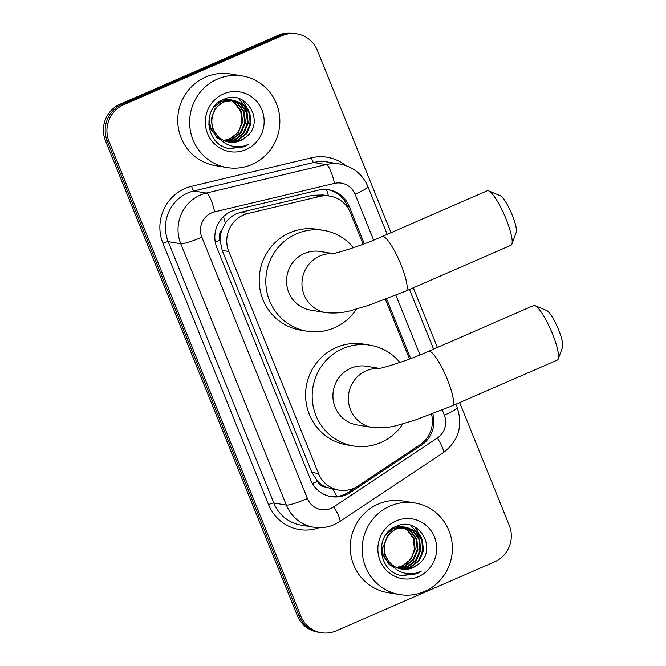 <?xml version="1.0" encoding="UTF-8"?>
<svg xmlns="http://www.w3.org/2000/svg" width="666" height="666" viewBox="0 0 666 666"><rect width="100%" height="100%" fill="white"/><g stroke="black" fill="none" stroke-linecap="round" stroke-linejoin="round"><path stroke-width="1" d="M363.128 244.247L350.391 212.712A27.864 27.048 99.4 0 0 329.945 196.12L322.985 194.963L312.371 195.296L240.809 212.296L236.347 213.811C231.851 215.867 228.188 218.989 225.374 223.152L221.878 229.953A9.291 9.016 99.4 0 0 219.971 240.035A27.864 3.563 158 0 1 215.251 242.016M329.945 196.12A27.864 27.048 99.4 0 0 319.53 196.487L247.96 213.486A27.864 27.048 99.4 0 0 243.465 214.993A27.864 27.048 99.4 0 0 228.804 251.507L318.506 473.526A27.864 27.048 99.4 0 0 338.944 490.118A27.864 27.048 99.4 0 0 358.05 485.972L419.88 444.88A27.864 27.048 99.4 0 0 431.535 414.244M325.732 487.004A27.864 27.048 -80.6 0 1 317.282 480.902L317.466 481.352A9.291 9.016 99.4 0 0 325.732 487.004L332.817 489.094A27.864 4.962 -123.6 0 1 336.788 496.511M219.971 240.035L220.146 240.484A27.864 27.048 -80.6 0 1 221.878 229.953M220.146 240.484L222.186 250.408L311.888 472.427L317.282 480.902M409.507 359.032L385.398 299.375M364.31 243.798L349.209 206.402A27.864 27.048 99.4 0 0 328.763 189.81A27.864 27.048 99.4 0 0 318.34 190.176L236.039 209.723A27.864 27.048 99.4 0 0 231.543 211.23A27.864 27.048 99.4 0 0 216.883 247.744L310.731 480.036A27.864 27.048 99.4 0 0 331.177 496.628A27.864 27.048 99.4 0 0 350.283 492.482L421.387 445.221A27.864 27.048 99.4 0 0 432.817 413.761M459.673 402.597L509.265 525.324A27.864 27.048 -80.6 0 1 494.605 561.838L336.197 630.835A27.864 27.048 -80.6 0 1 321.278 632.7A27.864 27.048 -80.6 0 1 300.832 616.108L108.983 141.259A27.864 27.048 -80.6 0 1 123.643 104.745L282.051 35.748A27.864 27.048 -80.6 0 1 296.969 33.883A27.864 27.048 -80.6 0 1 317.416 50.474L391.025 232.675M413.303 287.812L437.404 347.461M321.278 632.7L317.757 632.117A27.864 27.048 -80.6 0 1 297.311 615.526L105.461 140.676A27.864 27.048 -80.6 0 1 120.121 104.162L278.53 35.165L280.286 35.456A27.864 27.048 -80.6 0 1 295.205 33.591A27.864 27.048 -80.6 0 0 280.286 35.456L121.878 104.454L280.286 35.456L282.051 35.748M105.461 140.676L107.218 140.967A27.864 27.048 -80.6 0 1 121.878 104.454A27.864 27.048 -80.6 0 0 107.218 140.967L299.076 615.817L107.218 140.967L108.983 141.259M319.514 632.409A27.864 27.048 -80.6 0 1 299.076 615.817A27.864 27.048 -80.6 0 0 319.514 632.409M410.689 358.583L386.588 298.926M356.06 487.179L348.526 492.191A27.864 27.048 -80.6 0 1 330.303 496.47M327.88 189.677A27.864 27.048 -80.6 0 1 347.444 206.11L348.734 209.307M278.53 35.165A27.864 27.048 -80.6 0 1 293.448 33.3L296.969 33.883M251.998 164.46A46.437 45.08 -80.6 0 1 227.131 167.566A46.437 45.08 -80.6 0 1 189.91 127.356A46.437 45.08 -80.6 0 1 217.491 79.054A46.437 45.08 -80.6 0 1 242.357 75.949A46.437 45.08 -80.6 0 1 279.578 116.15A46.437 45.08 -80.6 0 1 251.998 164.46M227.131 167.566L215.243 165.593A46.437 45.08 -80.6 0 1 178.022 125.383A46.437 45.08 -80.6 0 1 205.603 77.081A46.437 45.08 -80.6 0 1 230.469 73.976L242.357 75.949M227.539 141.775L237.412 140.201L246.02 133.558L250.291 123.526L249.151 112.812L242.957 104.304L234.549 100.449M227.88 141.858L238.103 140.318L246.72 133.675L250.99 123.643L249.85 112.929L243.656 104.42L234.199 100.391L223.21 101.831L215.068 108.566L211.255 118.673L212.479 128.496L218.04 136.805M234.898 100.508L223.909 101.948C211.913 106.926 207.609 124.592 216.841 134.932A20.987 20.371 -80.6 0 0 229.104 142.099A20.987 20.371 -80.6 0 0 240.343 140.692A20.987 20.371 -80.6 0 0 245.829 137.163C266.159 122.319 245.854 88.778 224.292 99.126C201.607 106.743 205.061 144.139 228.421 148.426L244.222 146.811L248.576 144.414L243.748 146.062C232.351 148.26 223.385 144.547 216.841 134.932M226.182 141.383L234.615 139.743L243.223 133.092L247.494 123.06L246.353 112.346L240.168 103.838L233.133 100.3M232.792 100.208L231.751 99.983M233.142 100.241L231.402 99.925L220.413 101.374L218.606 102.298M226.523 141.492L235.314 139.86L243.923 133.208L248.193 123.177L247.053 112.462L240.867 103.954L233.491 100.325M232.101 100.042L221.112 101.49L213.553 107.434M224.85 140.892L231.818 139.277L240.426 132.626L244.705 122.594L243.565 111.88L237.371 103.372L231.71 100.25M231.368 100.133L230.344 99.833M229.995 99.742L228.954 99.517M230.353 99.775L223.926 99.267M225.175 141.017L232.517 139.394L241.125 132.742L245.404 122.711L244.255 111.996L238.07 103.488L232.068 100.25M231.726 100.141L230.694 99.858M229.304 99.575L223.268 99.55M230.261 100.308L234.574 102.905L240.767 111.422L241.908 122.128L239.618 129.079A20.987 20.371 -80.6 0 1 229.337 138.861A20.987 20.371 -80.6 0 1 223.734 140.393M229.928 100.166L228.913 99.783M228.571 99.667L227.547 99.367M227.206 99.276L226.165 99.059M227.556 99.317L224.966 98.876M223.851 140.451L229.72 138.928L238.328 132.276L242.607 122.244L241.467 111.538L235.273 103.022L230.627 100.283M230.286 100.15L229.27 99.783M228.929 99.675L227.897 99.392M226.515 99.109L224.858 98.909M228.913 142.066L240.201 140.668L245.829 137.163M208.691 124.417L216.725 137.587L220.896 140.06M209.832 114.81L209.157 118.323L210.772 129.112L217.424 137.704L220.438 139.619M223.493 93.914A30.278 29.387 -80.6 0 1 261.921 109.915A30.278 29.387 -80.6 0 1 245.995 149.6A30.278 29.387 -80.6 0 1 207.567 133.591A30.278 29.387 -80.6 0 1 223.493 93.914M244.722 130.877L247.186 122.76L247.286 115.518M246.287 110.698L243.831 105.037M243.281 104.121L238.47 98.493M247.519 131.344L249.975 123.227L250.083 115.984M249.076 111.164L242.532 100.15M229.412 148.618L244.147 146.803L248.576 144.414M488.653 190.859L500.258 195.721A20.43 4.154 66.5 0 1 512.287 215.193A20.43 4.154 66.5 0 1 516.225 232.367L511.871 244.172A29.72 6.044 -113.5 0 0 506.152 219.189A29.72 6.044 -113.5 0 0 488.653 190.859A29.72 6.044 -113.5 0 0 487.246 190.767L382.192 236.522A29.72 6.044 66.5 0 1 401.107 264.943A29.72 6.044 66.5 0 1 405.927 291.017L510.98 245.263A29.72 6.044 -113.5 0 0 511.871 244.172M332.925 253.58L320.304 251.482A29.72 28.846 99.4 0 0 304.387 253.471A29.72 28.846 99.4 0 0 286.73 284.39A29.72 28.846 99.4 0 0 310.556 310.123L325.965 312.679C335.864 313.561 344.963 312.629 353.263 309.89L368.947 305.219L405.927 291.017M356.518 309.016A51.082 49.584 -80.6 0 1 334.407 327.772A51.082 49.584 -80.6 0 1 307.051 331.193A51.082 49.584 -80.6 0 1 266.109 286.963A51.082 49.584 -80.6 0 1 296.453 233.833A51.082 49.584 -80.6 0 1 323.801 230.411A51.082 49.584 -80.6 0 1 353.513 247.702M307.051 331.193L300.449 330.095A51.082 49.584 -80.6 0 1 259.507 285.864A51.082 49.584 -80.6 0 1 289.843 232.734A51.082 49.584 -80.6 0 1 317.199 229.312L323.801 230.411M535.031 305.644L546.636 310.498A20.43 4.154 66.5 0 1 558.666 329.978A20.43 4.154 66.5 0 1 562.595 347.153L558.25 358.957A29.72 6.044 -113.5 0 0 552.53 333.974A29.72 6.044 -113.5 0 0 535.031 305.644A29.72 6.044 -113.5 0 0 533.616 305.552L428.571 351.307A29.72 6.044 66.5 0 1 447.485 379.728A29.72 6.044 66.5 0 1 452.306 405.802L557.359 360.048A29.72 6.044 -113.5 0 0 558.25 358.957M379.295 368.365L366.675 366.267A29.72 28.846 99.4 0 0 350.766 368.256A29.72 28.846 99.4 0 0 333.108 399.175A29.72 28.846 99.4 0 0 356.934 424.908L372.336 427.464C382.234 428.338 391.333 427.414 399.633 424.675L415.318 420.005L452.306 405.802M402.897 423.801A51.082 49.584 -80.6 0 1 380.786 442.557A51.082 49.584 -80.6 0 1 353.43 445.979A51.082 49.584 -80.6 0 1 312.487 401.748A51.082 49.584 -80.6 0 1 342.824 348.618A51.082 49.584 -80.6 0 1 370.179 345.196A51.082 49.584 -80.6 0 1 399.883 362.487M353.43 445.979L346.828 444.88A51.082 49.584 -80.6 0 1 305.885 400.649A51.082 49.584 -80.6 0 1 336.222 347.519A51.082 49.584 -80.6 0 1 363.578 344.097L370.179 345.196M424.525 591.483A46.437 45.08 -80.6 0 1 399.658 594.588A46.437 45.08 -80.6 0 1 362.437 554.378A46.437 45.08 -80.6 0 1 390.018 506.077A46.437 45.08 -80.6 0 1 414.885 502.972A46.437 45.08 -80.6 0 1 452.106 543.181A46.437 45.08 -80.6 0 1 424.525 591.483M399.658 594.588L387.77 592.615A46.437 45.08 -80.6 0 1 350.549 552.405A46.437 45.08 -80.6 0 1 378.138 504.104A46.437 45.08 -80.6 0 1 403.005 500.998L414.885 502.972M400.066 568.797L409.94 567.224L418.548 560.581L422.818 550.549L421.678 539.835L415.492 531.326L407.076 527.472M400.408 568.881L410.639 567.34L419.247 560.697L423.518 550.665L422.377 539.951L416.192 531.443L406.726 527.414L395.737 528.854L387.595 535.589L383.783 545.695L385.006 555.519L390.567 563.827M407.425 527.53L396.437 528.971C384.44 533.949 380.144 551.615 389.369 561.954A20.987 20.371 -80.6 0 0 401.631 569.122A20.987 20.371 -80.6 0 0 412.87 567.715A20.987 20.371 -80.6 0 0 418.365 564.194C438.686 549.342 418.39 515.8 396.819 526.148C374.134 533.766 377.589 571.162 400.949 575.449L416.758 573.834L421.103 571.436L416.283 573.085C404.878 575.282 395.912 571.57 389.369 561.954M398.709 568.406L407.142 566.766L415.75 560.114L420.03 550.083L418.881 539.368L412.695 530.86L405.669 527.322M405.319 527.231L404.279 527.006M405.677 527.264L403.929 526.948L392.94 528.396L391.133 529.32M399.051 568.514L407.842 566.883L416.45 560.231L420.729 550.199L419.58 539.485L413.395 530.977L406.019 527.347M404.628 527.064L393.639 528.513L386.08 534.457M397.377 567.915L404.345 566.3L412.953 559.648L417.232 549.617L416.092 538.911L409.898 530.394L404.237 527.272M403.896 527.156L402.872 526.856M402.522 526.764L401.481 526.54M402.88 526.798L396.453 526.29M397.71 568.04L405.045 566.416L413.653 559.765L417.932 549.733L416.791 539.019L410.597 530.511L404.595 527.272M404.254 527.164L403.221 526.881M401.839 526.598L395.804 526.573M402.788 527.33L407.101 529.928L413.295 538.444L414.435 549.15L412.146 556.102A20.987 20.371 -80.6 0 1 401.864 565.884A20.987 20.371 -80.6 0 1 396.262 567.415M402.455 527.189L401.44 526.806M401.099 526.689L400.075 526.39M399.733 526.298L398.693 526.082M400.083 526.34L397.494 525.899M396.378 567.474L402.247 565.95L410.855 559.298L415.134 549.267L413.994 538.561L407.8 530.044L403.155 527.305M402.813 527.172L401.798 526.806M401.456 526.698L400.433 526.415M399.042 526.132L397.386 525.932M401.44 569.089L412.729 567.69L418.365 564.194M381.218 551.44L389.252 564.61L393.423 567.082M382.367 541.833L381.693 545.346L383.3 556.135L389.951 564.726L392.973 566.641M396.02 520.937A30.278 29.387 -80.6 0 1 434.448 536.938A30.278 29.387 -80.6 0 1 418.523 576.623A30.278 29.387 -80.6 0 1 380.095 560.614A30.278 29.387 -80.6 0 1 396.02 520.937M417.249 557.9L419.713 549.783L419.813 542.54M418.814 537.72L416.358 532.059M415.809 531.143L410.997 525.516M420.046 558.366L422.51 550.249L422.61 543.006M421.611 538.186L415.06 527.172M401.939 575.64L416.675 573.826L421.103 571.436M240.809 212.296L247.96 213.486M347.011 205.086A27.864 3.563 158 0 1 346.12 205.519M328.446 195.871A27.864 6.194 -103.4 0 0 326.498 189.535M225.374 223.152A27.864 6.194 -103.4 0 0 223.518 216.592M317.466 481.352A27.864 3.563 158 0 1 312.404 483.474M222.186 250.408L228.804 251.507M312.371 195.296L319.53 196.487M311.888 472.427L318.506 473.526M373.618 240.135L355.061 194.214A18.573 18.032 99.4 0 0 334.49 183.391L214.619 211.871A18.573 18.032 99.4 0 0 211.613 212.87A18.573 18.032 99.4 0 0 201.84 237.213L307.434 498.551A18.573 18.032 99.4 0 0 331.01 508.374A18.573 18.032 99.4 0 0 333.799 506.851L437.362 438.012A18.573 18.032 99.4 0 0 444.347 415.193L442.266 410.031M307.434 498.551A18.573 2.381 -22 0 1 286.355 505.086L180.769 243.748A37.154 36.064 -80.6 0 1 200.316 195.063A37.154 36.064 -80.6 0 1 206.318 193.057L193.773 190.967A37.154 36.064 99.4 0 0 187.77 192.974A37.154 36.064 99.4 0 0 168.223 241.658L273.809 502.997A37.154 36.064 99.4 0 0 301.065 525.124L313.611 527.206A37.154 36.064 -80.6 0 1 286.355 505.086L273.809 502.997A4.645 0.591 158 0 0 268.54 504.628L162.954 243.29A4.645 0.591 158 0 1 168.223 241.658L180.769 243.748A18.573 2.381 -22 0 0 201.84 237.213M313.611 527.206C320.654 528.329 327.456 527.489 334.024 524.666L339.677 521.586A18.573 3.305 -123.6 0 0 333.799 506.851M162.954 243.29A41.792 40.568 -80.6 0 1 184.94 188.52A41.792 40.568 -80.6 0 1 191.691 186.264L311.563 157.784A41.792 40.568 -80.6 0 1 345.471 165.426M319.147 527.697A41.792 40.568 -80.6 0 1 268.54 504.628M123.643 104.745L120.121 104.162M300.832 616.108L297.311 615.526M214.619 211.871A18.573 4.129 -103.4 0 0 206.318 193.057L326.182 164.577L313.644 162.487L193.773 190.967A4.645 1.032 76.6 0 1 191.691 186.264M334.49 183.391A18.573 4.129 -103.4 0 0 326.182 164.577A37.154 36.064 -80.6 0 1 340.076 164.094L327.53 162.013A37.154 36.064 99.4 0 0 313.644 162.487A4.645 1.032 76.6 0 1 311.563 157.784M419.996 354.92L395.887 295.246M339.677 521.586L443.24 452.747A18.573 3.305 -123.6 0 0 437.362 438.012M444.347 415.193A18.573 2.381 -22 0 0 457.167 407.5L455.852 404.254M355.061 194.214A18.573 2.381 -22 0 0 367.882 186.522C362.479 174.184 353.205 166.708 340.076 164.094M347.444 206.11L349.209 206.402M419.771 444.955L421.387 445.221M348.526 492.191L350.283 492.482M332.284 253.688A29.72 28.846 99.4 0 0 319.797 256.035A29.72 28.846 99.4 0 0 304.154 294.98A29.72 28.846 99.4 0 0 325.965 312.679M378.663 368.473A29.72 28.846 99.4 0 0 366.167 370.82A29.72 28.846 99.4 0 0 350.532 409.765A29.72 28.846 99.4 0 0 372.336 427.464M332.276 489.01L338.944 490.118M443.24 452.747C458.524 440.967 463.161 425.89 457.167 407.5M433.583 349.126L409.482 289.477M387.204 234.34L367.882 186.522M382.192 236.522C361.846 245.804 333.907 254.154 331.635 253.779M428.571 351.307C408.225 360.589 380.286 368.939 378.013 368.564"/></g></svg>
